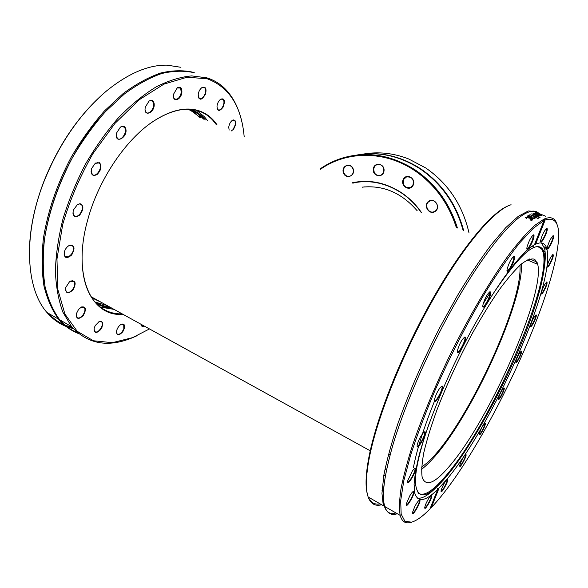 <?xml version="1.0" encoding="UTF-8"?>
<svg xmlns="http://www.w3.org/2000/svg" width="588" height="588" viewBox="0 0 588 588"><rect width="100%" height="100%" fill="white"/><g stroke="black" fill="none" stroke-linecap="round" stroke-linejoin="round"><path stroke-width="0.88" d="M508.003 205.94C490.965 212.68 460.485 249.194 430.607 302.666C400.744 356.078 375.989 419.17 368.75 458.015C365.685 474.612 365.244 486.761 367.441 494.464M368.338 497.095C370.8 502.674 374.74 504.938 380.164 503.879M381.671 504.747C375.217 506.503 370.719 503.923 368.161 496.992C365.493 489.4 365.802 476.736 369.073 459.015C376.496 419.207 402.346 353.91 433.113 299.571C463.903 245.152 494.677 209.475 511.09 204.749M536.785 263.983L537.145 262.476M540.174 247.519L540.247 247.07M535.572 211.423L528.325 210.982L518.315 216.296L505.746 227.659L490.987 245.034C480.234 259.455 469.04 276.331 457.398 295.661L440.214 326.759C423.073 360.275 408.939 392.637 397.819 423.86C391.402 443.33 386.742 460.455 383.839 475.229L381.957 493.332L383.325 505.702L368.161 496.992M544.062 220.463L534.426 244.829C517.969 253.443 483.733 302.651 454.965 362.553C438.913 396.253 426.138 429.453 419.303 454.568C416.37 466.416 414.636 476.331 414.092 484.314L414.849 493.361C417.943 502.74 425.565 501.417 437.7 489.4L429.953 508.988C422.691 516.404 416.525 520.806 411.46 522.188L404.904 521.225L401.163 514.132L400.685 500.638L403.787 480.83L410.615 455.23C416.965 435.605 424.962 414.305 434.605 391.329C450.459 355.49 467.658 322.04 486.202 290.994C498.102 272.016 509.215 256.023 519.527 243.028L533.169 228.401L544.062 220.463L543.878 219.177L534.639 225.476C527.407 232.106 519.211 241.337 510.068 253.156C491.149 278.808 468.974 316.322 449.048 356.997C434.201 388.139 422.133 417.282 412.835 444.418C407.433 461.337 403.478 476.162 400.987 488.893C399.333 500.226 399.068 509.061 400.185 515.382C401.898 521.46 405.294 523.842 410.38 522.519L411.615 522.151M543.878 219.177L544.385 218.949L545.179 219.949L535.565 244.233L534.727 244.071M556.836 223.741C554.881 217.928 550.736 216.333 544.385 218.949M541.438 248.724L541.563 247.952M538.998 213.517C535.109 209.306 528.538 210.6 519.3 217.398C502.747 229.879 477.412 263.402 452.194 308.472C427.006 353.535 404.147 406.595 392.652 445.836C384.14 475.692 381.516 495.927 384.78 506.54C387 513.309 391.182 515.713 397.326 513.743M538.196 218.618L529.891 214.671L540.078 217.656L531.581 215.186L538.196 218.618M536.587 213.165L535.558 212.746L536.844 212.643L545.532 216.178L537.579 213.069L536.587 213.165M534.271 213.018L538.696 214.076L541.489 215.495L540.159 215.487L537.101 214.377L538.321 214.098L534.271 213.018M538.233 216.59L531.773 213.811L537.645 215.59L533.316 213.26L540.372 215.803L534.617 213.922L539.027 216.266L533.426 214.355L538.233 216.59M527.436 216.053L528.142 216.34L527.973 215.539L529.031 215.509L532.294 217.023L532.052 217.95L533.213 218.266L534.029 217.545L535.176 218.016L533.661 218.743L527.311 216.391M525.224 217.531L527.083 217.016L530.009 217.905L532.647 219.589L531.265 220.36L529.986 219.839L531.589 219.398L529.612 218.163L526.429 217.589L526.539 218.42L525.224 217.531M545.179 219.949C557.497 216.134 561.386 226.997 556.836 252.539C544.988 321.298 477.191 459.507 431.327 507.562L430.328 508.032M530.508 214.995L531.53 215.326M536.307 213.054L536.895 213.128M536.675 213.04L536.844 212.643M538.174 214.811L540.57 215.186L539.167 214.436L538.24 214.642M537.645 214.598L538.321 214.098M538.218 214.348L538.682 214.539M540.504 215.355L541.056 215.671M534.382 213.246L535.278 213.356M528.722 216.443L528.832 217.016M528.95 217.068L530.935 217.486L531.324 216.972L528.877 216.046L529.082 216.729M530.839 217.839L531.265 217.126M533.97 217.979L534.992 218.398M533.176 218.67L533.882 218.082M531.177 216.685L532.177 217.523M527.84 215.928L529.149 215.965M532.155 217.457L532.309 217.053M528.884 215.914L529.031 215.509M525.216 217.648L527.34 217.486M531.346 220.066L530.883 220.206M530.692 218.662L532.515 220.044M437.7 489.4L437.376 488.724L439.06 488.033L431.327 507.562M441.831 386.125C438.832 388.697 436.421 393.012 434.591 399.076C432.834 409.123 446.196 385.647 442.014 386.066L441.831 386.125M490.745 292.927L490.032 291.692C487.202 293.949 484.857 298.263 482.998 304.657C481.359 312.831 490.635 298.704 490.745 292.927M533.073 239.897C534.213 236.516 534.345 234.825 533.463 234.847C530.861 237.089 528.708 241.256 526.988 247.342C525.915 252.649 530.766 246.659 533.073 239.897M414.797 506.54L412.658 512.008C411.335 519.292 422.566 499.638 419.472 500.116C418.325 500.667 416.767 502.814 414.797 506.54M412.497 470.679L407.705 480.764C406.11 489.525 418.788 467.651 415.047 468.121L412.497 470.679M423.426 432.739C420.574 436.208 418.524 440.191 417.267 444.682C415.569 454.164 428.733 431.342 424.72 431.79L423.426 432.739M409.814 495.787L406.433 503.593C404.97 511.582 416.965 490.804 413.548 491.289C412.68 491.605 411.431 493.104 409.814 495.787M425.991 503.585L424.837 506.944C423.632 513.625 434.128 495.022 431.32 495.471C429.872 496.36 428.093 499.065 425.991 503.585M514.265 259.345C514.757 257.235 514.64 256.236 513.912 256.346C511.192 258.595 508.936 262.858 507.15 269.128C505.783 275.846 512.685 266.291 514.265 259.345M465.402 337.167L464.865 337.005C461.947 339.261 459.522 343.605 457.596 350.044C455.803 359.474 467.497 340.114 465.402 337.167M544.473 266.401C545.532 258.823 545.568 252.869 544.584 248.533L541.497 242.932M531.309 244.027L530.442 244.557M490.598 291.935L483.211 303.731M434.547 401.045C423.683 428.101 416.627 450.349 413.371 467.783M417.296 498.11C422.162 499.058 428.946 495.008 437.648 485.945M439.06 488.033L446.373 479.889C491.678 426.763 554.999 284.93 547.024 249.562C545.598 243.175 541.776 241.396 535.565 244.233M441.581 386.257L442.029 386.728C442.985 389.425 435.73 402.692 434.444 400.582M464.424 337.211L464.895 337.703C465.843 340.459 458.772 353.741 457.457 351.653M489.591 291.913L490.098 293.096C490.113 296.969 484.034 308.068 482.866 306.282M513.478 256.566L513.89 257.022L513.655 259.411C511.384 266.202 509.179 269.951 507.032 270.664M533.044 235.068L533.397 235.472L532.522 239.845C530.236 245.549 528.355 248.504 526.885 248.724M546.399 228.534L546.686 228.886C546.833 230.048 546.267 232.15 544.98 235.178C542.989 239.507 541.497 241.661 540.504 241.639M552.852 235.869L553.08 236.178C553.176 237.736 552.316 240.374 550.515 244.094C548.957 247.063 547.847 248.496 547.193 248.386M552.654 254.678L552.838 254.942C552.808 256.963 551.684 260.014 549.457 264.086C548.369 265.901 547.612 266.746 547.185 266.629M546.575 282.056L546.73 282.284C546.524 284.864 545.164 288.194 542.65 292.28L541.247 293.53M535.661 315.139L535.786 315.344C535.337 318.578 533.779 322.077 531.126 325.84L530.405 326.259M520.983 351.301L521.1 351.492C521.615 352.829 517.337 361.738 515.97 362.179L515.742 362.208M503.644 388.124L503.754 388.308C504.313 389.77 499.285 399.664 498.337 398.973M484.725 423.338L484.835 423.522C485.409 424.999 480.242 435.01 479.286 434.267C479.183 438.156 487.231 422.625 485.041 423.162C482.807 425.286 480.91 428.806 479.352 433.731L479.286 434.26M465.402 454.627L465.52 454.825C466.122 456.347 460.72 466.629 459.75 465.799M446.983 479.587L447.123 479.793C447.755 481.41 442.051 492.075 441.059 491.112M430.982 495.64L431.151 495.882C431.842 497.632 425.778 508.782 424.749 507.642M419.126 500.285L419.34 500.557C420.082 502.475 413.629 514.177 412.563 512.824M413.18 491.458L413.445 491.774C414.261 493.898 407.44 506.143 406.315 504.555M414.665 468.298L414.988 468.673C415.863 471.01 408.756 483.733 407.58 481.91M545.458 235.347C547.296 230.864 547.737 228.526 546.796 228.313C544.312 230.547 542.246 234.59 540.6 240.448C540.6 243.645 542.224 241.947 545.458 235.347M549.795 264.446C552.735 258.838 553.808 255.515 553.007 254.472C550.728 256.64 548.81 260.411 547.259 265.776C547.031 267.944 547.876 267.503 549.795 264.446M531.346 326.296C533.566 324.098 537.579 314.301 535.984 314.947C533.816 317.057 531.978 320.614 530.472 325.627C530.28 326.854 530.574 327.082 531.346 326.296M498.433 399.406C499.403 400.825 505.923 387.301 503.96 387.948C501.777 390.05 499.925 393.541 498.404 398.429L498.433 399.406M459.897 464.895L459.823 465.233C458.794 471.113 468.121 454.061 465.718 454.458C463.572 456.376 461.624 459.86 459.897 464.895M441.61 488.871L441.14 490.502C440.037 496.706 449.879 478.985 447.306 479.411C445.528 480.756 443.624 483.909 441.61 488.871M516.154 362.656C517.888 362.054 523.07 350.448 521.306 351.117C519.145 353.212 517.308 356.718 515.808 361.627L516.154 362.656M542.922 292.692C546.201 287.113 547.531 283.497 546.913 281.858C544.701 283.989 542.834 287.642 541.32 292.802C541.092 294.478 541.629 294.441 542.922 292.692M550.919 244.365C553.374 239.125 554.146 236.222 553.227 235.663C550.853 237.868 548.876 241.771 547.281 247.379C547.112 250.076 548.325 249.069 550.919 244.365M424.308 431.982L424.705 432.4C425.631 434.944 418.362 448.027 417.127 446.013M429.74 421.897C420.045 449.379 415.26 469.511 415.378 482.292C417.068 500.917 427.469 498.918 446.571 476.287C452.591 469.106 458.912 460.5 465.542 450.467C483.652 422.699 500.344 391.512 515.617 356.894C537.461 307.326 550.544 259.624 542.312 248.768C534.786 240.235 517.139 257.132 489.356 299.468M417.84 492.876C423.382 497.117 432.753 491.392 445.954 475.692C492.413 422.059 557.799 271.171 541.401 248.717L537.726 246.57M449.181 466.519C488.849 421.015 545.201 294.698 537.741 264.402L534.779 259.337C531.589 258.191 527.142 259.727 521.431 263.961C515.051 269.804 507.731 278.293 499.484 289.436C490.848 301.975 481.954 316.359 472.796 332.573C458.86 358.445 446.924 384.192 436.987 409.829C431.18 425.866 426.807 440.037 423.875 452.348C421.831 463.278 421.273 471.635 422.191 477.405C425.749 487.085 434.752 483.454 449.181 466.519M421.515 469.342C425.153 466.622 429.13 462.852 433.43 458.03C471.378 416.326 522.989 303.82 521.534 263.88M150.388 123.377L153.439 121.268C169.388 111.007 183.544 107.332 195.914 110.243C202.662 111.896 208.358 115.299 213.01 120.452L216.274 124.582M122.179 313.867C111.139 314.176 101.922 310.045 94.521 301.482C87.039 292.479 82.908 279.484 82.122 262.498M217.068 124.921C211.908 117.174 204.991 112.205 196.319 110.022C183.912 107.089 169.704 110.779 153.711 121.077C126.288 138.812 98.747 179.23 87.921 219.133C71.626 275.956 91.427 317.285 122.966 314.308M149.462 328.927L132.675 337.615L112.345 342.679L93.441 340.768L77.204 331.294L64.923 314.08L57.852 289.59L56.962 259.014L62.74 224.344C69.884 199.986 79.961 176.4 92.963 153.608L115.035 123.326L139.341 99.681L163.927 84.135L186.984 77.241L207.108 78.741C229.077 86.906 241.425 106.178 244.167 136.548M69.707 245.233L69.119 245.512C66.944 246.798 65.386 248.827 64.445 251.613C63.945 258.183 66.348 259.315 71.648 255.001C75.323 248.401 74.676 245.145 69.707 245.233M78.579 309.391L76.396 313.647C76.212 319.269 78.505 319.887 83.268 315.499C86.576 309.391 86.002 306.546 81.556 306.958L78.579 309.391M116.902 329.839L116.578 331.015C116.637 335.689 118.688 335.969 122.716 331.86C125.626 326.45 125.273 323.856 121.65 324.076C119.577 325.105 117.99 327.024 116.902 329.839M231.231 130.999L233.539 129.25C236.832 122.988 236.523 119.945 232.62 120.128C230.547 121.598 229.254 123.943 228.739 127.14L229.136 130.102M205.521 94.073C206.748 88.457 205.565 86.289 201.956 87.568C200.016 89.031 198.766 91.265 198.215 94.256C199.016 100.886 201.449 100.827 205.521 94.073M154.166 103.797C153.549 100.401 151.822 99.512 148.999 101.121L145.346 107.089C142.95 117.725 155.107 113.036 154.166 103.797M99.563 162.751L95.418 163.074L91.493 168.683C90.655 174.709 92.507 176.657 97.057 174.548C101.187 170.211 102.018 166.279 99.563 162.751M80.086 203.698L77.535 204.426L73.257 210.21C72.508 216.627 74.654 218.244 79.703 215.061C83.805 209.46 83.937 205.675 80.086 203.698M125.472 127.993C124.362 125.994 122.679 125.7 120.422 127.104L116.711 132.778C113.682 145.596 129.22 136.953 125.472 127.993M181.876 92.448C182.089 87.781 180.553 86.23 177.275 87.796L173.592 94.146C171.872 102.694 180.869 100.732 181.876 92.448M223.072 107.156C225.358 100.996 224.601 98.321 220.794 99.129C218.78 100.607 217.509 102.915 216.979 106.038C217.369 111.455 219.398 111.823 223.072 107.156M140.988 324.253C141.23 326.289 142.296 326.877 144.178 326.009M95.234 325.539L94.176 328.258C94.124 333.367 96.292 333.8 100.673 329.559C103.797 323.826 103.356 321.107 99.35 321.401L95.234 325.539M69.435 281.858L65.79 287.422C65.481 293.603 67.877 294.426 73 289.891C76.44 283.372 75.698 280.402 70.788 280.99L69.435 281.858M196.759 110.448L204.411 116.777L207.733 120.922M114.021 309.369L100.335 307.09M68.649 245.791L69.384 245.424L72.772 246.012C74.345 250.157 72.846 253.803 68.282 256.949L64.842 256.383L64.048 253.979M70.317 281.248L74.007 281.534C75.426 284.511 74.426 287.716 71.023 291.163C68.987 292.692 67.37 292.853 66.179 291.633L65.466 289.487M81.107 307.179L84.334 307.495C85.517 309.567 84.973 312.191 82.695 315.381C80.313 318.034 78.336 318.681 76.771 317.314M98.938 321.599L101.739 321.923C102.665 323.319 102.474 325.318 101.151 327.913C98.711 331.639 96.513 332.823 94.558 331.456L93.992 329.868M121.275 324.253L123.723 324.561L123.833 328.743C121.628 333.367 119.335 335.057 116.961 333.83L116.446 332.47M143.678 325.737L141.458 325.458M232.62 120.128L234.7 120.444C235.95 122.723 235.45 125.553 233.201 128.919M220.794 99.129L223.19 99.416C224.381 101.217 224.204 103.701 222.661 106.891C220.853 109.802 219.177 110.662 217.641 109.478L217.009 108.199M201.956 87.568L204.742 87.825C205.785 89.192 205.888 91.221 205.05 93.904C203.154 98.181 201.111 99.622 198.92 98.233L198.2 96.726M177.003 88.002L180.501 88.024L181.354 92.389C179.715 98.093 177.37 100.195 174.32 98.711L173.497 96.917M148.999 101.121L148.735 101.32C150.315 100.269 151.623 100.276 152.659 101.334L153.615 103.841C154.321 108.986 148.529 115.388 146.037 112.183L145.14 110.088M120.114 127.331L120.165 127.295C121.885 126.177 123.304 126.192 124.421 127.339L124.935 128.133C127.478 132.844 120.422 142.222 117.321 138.217L116.38 135.843M95.05 163.339L99.063 162.957L99.534 163.391C103.084 167.007 96.417 177.738 92.522 174.643L91.081 171.63M105.201 92.073C79.093 114.653 58.594 144.604 43.696 181.927C35.229 204.249 30.517 225.63 29.554 246.056M48.363 313.294C52.986 318.284 58.175 322.07 63.923 324.657M65.305 325.252L72.309 327.516M77.102 204.705L79.674 203.926L81.526 204.844C84.437 207.814 79.806 216.84 75.609 216.377L73.698 215.451L72.824 212.893M241.771 121.569C238.912 108.876 233.848 98.483 226.578 90.368C221.117 84.385 214.517 80.203 206.778 77.814L191.681 75.903C180.604 76.896 168.844 80.512 156.393 86.745C143.737 94.506 131.19 104.723 118.754 117.402C106.634 131.33 95.535 146.912 85.458 164.148C76.212 182.001 68.73 200.229 62.997 218.832C58.418 237.236 55.875 254.685 55.375 271.164C56.036 286.76 58.55 300.424 62.901 312.177L71.545 326.612C87.531 344.017 107.7 347.78 132.035 337.909L136.806 335.836M78.564 333.587C71.413 330.831 65.121 326.237 59.689 319.798C53.192 310.912 48.319 299.851 45.055 286.613C42.865 272.266 42.681 256.434 44.497 239.125C48.87 211.908 58.146 184.808 72.324 157.827C82.357 140.73 93.441 125.288 105.575 111.507L124.355 94.029C137.144 84.576 149.639 77.726 161.84 73.478C173.629 70.744 184.456 70.501 194.319 72.743M101.981 327.362L101.349 327.531M73.272 328.611L67.319 326.884M65.974 326.377C58.793 323.54 52.45 318.909 46.944 312.478C26.034 289.061 22.719 235.972 43.755 182.104C59.013 143.928 80.019 113.484 106.759 90.765C128.412 73.309 148.529 64.776 167.117 65.158L180.928 67.297M71.942 330.368C67.025 327.626 62.593 323.9 58.638 319.196C52.134 310.302 47.246 299.241 43.968 286.011C41.763 271.656 41.564 255.831 43.38 238.53C47.731 211.32 56.999 184.235 71.163 157.275C81.195 140.187 92.279 124.759 104.414 110.985L123.193 93.521C135.997 84.084 148.499 77.241 160.7 73.008C172.504 70.281 183.346 70.045 193.217 72.302M181.376 94.492L180.825 94.477M96.403 303.584C101.026 306.201 106.068 307.671 111.529 307.987M205.322 119.886C201.537 115.204 196.951 111.735 191.578 109.5M189.152 109.317C194.466 111.206 199.06 114.256 202.926 118.482L203.477 119.099M109.625 306.943C104.23 306.385 99.276 304.665 94.764 301.776M189.806 109.559L200.655 117.887M106.928 305.451L95.359 302.144M198.847 114.675L200.104 117.269M199.163 114.925L200.361 117.387M101.753 302.592L91.75 297.726M519.954 265.239C523.129 305.032 464.241 429.828 427.285 462.675L421.618 467.247M188.381 109.294L194.569 112.8L199.949 117.585M355.615 182.456L352.888 183.177M352.594 183.052C369.646 179.472 386.132 182.912 402.045 193.356C409.446 198.45 415.834 204.822 421.192 212.466M421.522 212.606C416.098 204.8 409.608 198.296 402.074 193.107C385.971 182.545 369.301 179.119 352.072 182.824M320.467 169.27C346.722 150.712 384.817 150.256 414.812 170.696C434.701 184.404 448.541 203.352 456.332 227.534M412.982 185.588C416.716 179.156 407.006 172.607 403.427 179.097C399.744 185.485 409.344 192.041 412.982 185.588M353.351 169.594C351.705 162.31 341.481 164.978 343.223 172.174C344.833 179.406 355.071 176.848 353.351 169.594M384.008 171.005C385.052 163.53 374.196 161.546 373.292 168.991C372.255 176.393 383.045 178.473 384.008 171.005M435.296 211.357C441.206 207.101 434.378 196.958 428.579 201.361C422.743 205.631 429.475 215.686 435.296 211.357M457.413 228.004C449.651 203.338 435.642 184.022 415.4 170.064C390.895 154.548 366.096 150.682 341.011 158.473C333.433 160.965 326.406 164.486 319.923 169.035M357.012 155.012C378.863 151.241 399.994 155.923 420.398 169.057C441.706 183.779 455.95 204.242 463.124 230.452M363.046 154.129C378.187 151.425 393.387 153.034 408.645 158.951L425.771 167.977C448.188 183.507 462.609 205.183 469.033 232.988M360.054 154.519C381.105 151.542 401.391 156.357 420.898 168.954C442.308 183.757 456.567 204.33 463.682 230.687M435.23 211.041L434.201 211.621C428.645 214.282 423.764 205.058 428.895 201.603L430.004 200.978C435.561 198.384 440.375 207.637 435.23 211.041M412.842 185.374L410.218 187.66C404.551 187.954 402.42 185.154 403.831 179.252L406.521 176.922C412.173 176.679 414.275 179.494 412.842 185.374M383.846 170.924C383.472 173.085 382.354 174.548 380.487 175.312C376.18 175.893 373.931 173.798 373.733 169.028C374.1 166.83 375.24 165.36 377.143 164.603C381.421 164.059 383.655 166.161 383.846 170.924M353.212 169.638C353.682 172.776 352.624 174.945 350.044 176.135C346.927 176.79 344.796 175.444 343.657 172.078C343.179 168.918 344.252 166.749 346.869 165.566C349.963 164.934 352.08 166.294 353.212 169.638M362.164 187.153C383.31 184.977 401.648 192.842 417.179 210.747M362.296 187.212L364.486 186.896M538.527 214.473L538.696 214.076M533.676 218.523L533.823 218.126M533.073 218.648L533.213 218.266M527.833 215.914L527.973 215.539M525.297 217.589L525.437 217.192M532.177 219.567L532.324 219.17M529.869 218.273L530.009 217.905M526.936 217.413L527.083 217.016M368.75 458.015L369.073 459.015M411.46 522.188L410.38 522.519M384.78 506.54L400.185 515.382M528.627 216.707L528.774 216.31M532.147 217.428L532.294 217.023M532.5 219.986L532.647 219.589M544.584 248.533L547.024 249.562M441.382 386.404L442.029 386.728M464.204 337.372L464.895 337.703M489.363 292.089L490.047 292.398M513.25 256.75L513.89 257.022M532.831 235.237L533.397 235.472M546.208 228.695L546.686 228.886M544.098 246.872L546.553 247.908M552.691 236.016L553.08 236.178M529.692 258.94L536.962 262.057M532.199 246.218L534.088 247.011M543.533 251.01L545.105 251.671M382.046 490.605L383.552 491.458M383.846 475.2L385.383 476.067M413.048 491.553L413.445 491.774M384.986 469.143L386.536 470.01M388.514 454.142L390.087 455.002M414.511 468.408L414.988 468.673M424.132 432.099L424.705 432.4M540.218 247.548L540.298 247.092M523.526 214.502L519.3 217.398M395.937 512.949C390.241 514.61 386.419 512.442 384.464 506.437C381.34 496.639 384.067 476.442 392.652 445.836M541.401 248.717L542.312 248.768M527.318 259.918L537.741 264.402M72.772 246.012L71.141 245.145M74.007 281.534L72.574 280.741M84.334 307.495L83.077 306.796M101.739 321.923L100.629 321.298M123.723 324.561L122.723 324.003M234.7 120.444L233.495 119.93M223.19 99.416L221.83 98.858M204.742 87.825L203.205 87.193M180.501 88.024L178.789 87.311M152.659 101.334L150.8 100.533M124.421 127.339L122.473 126.457M99.534 163.391L97.601 162.472M81.526 204.844L79.711 203.926M132.675 337.615L132.035 337.909M71.545 326.612L59.689 319.798M58.638 319.196L46.944 312.478M222.881 98.733L223.808 100.629M101.643 115.843C60.417 161.303 35.515 237.287 44.497 283.497M60.079 320.026C65.143 325.84 70.95 330.066 77.506 332.712M91.111 296.719L370.242 450.798M430.004 200.978L431.07 200.677M406.521 176.922L407.896 176.628M377.143 164.603L378.613 164.346M346.869 165.566L348.265 165.338"/></g></svg>
